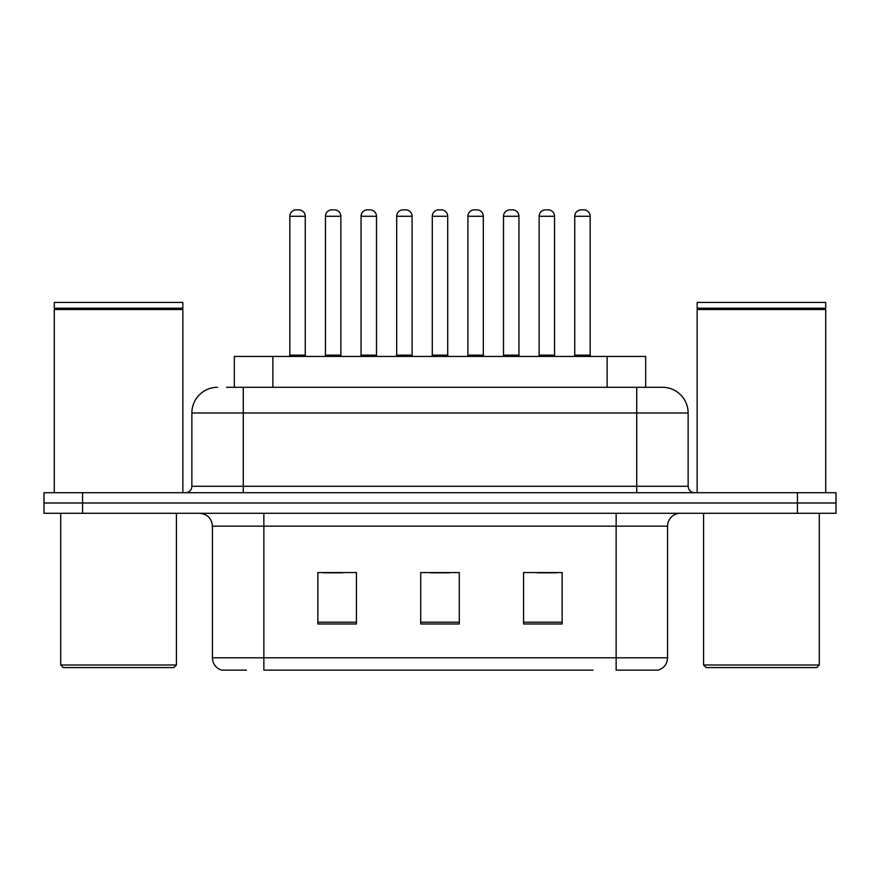 <?xml version="1.0" encoding="UTF-8"?>
<svg xmlns="http://www.w3.org/2000/svg" width="880" height="880" viewBox="0 0 880 880"><rect width="100%" height="100%" fill="white"/><g stroke="black" fill="none" stroke-linecap="round" stroke-linejoin="round"><path stroke-width="1.32" d="M234.311 387.288L234.311 356.433L645.689 356.433L645.689 387.288M246.466 670.142L222.321 670.142M667.568 657.8C667.216 663.96 664.125 668.074 658.317 670.142L616.143 670.142L616.143 657.8L667.568 657.8L667.568 526.141A12.859 12.859 0 0 1 680.427 513.282M221.683 670.142A12.859 12.859 0 0 1 212.432 657.8L212.432 526.141C211.662 518.331 207.383 514.052 199.573 513.282M82.566 492.712L836 492.712L836 502.997L44 502.997L44 513.282L82.566 513.282L82.566 502.997L44 502.997L44 492.712L82.566 492.712L82.566 502.997L836 502.997L836 513.282L82.566 513.282M562.144 623.986L562.144 572.561L523.567 572.561L523.567 623.986L562.144 623.986M356.433 623.986L356.433 572.561L317.856 572.561L317.856 623.986L356.433 623.986M459.283 623.986L459.283 572.561L420.717 572.561L420.717 623.986L459.283 623.986M593.021 670.142L263.857 670.142L263.857 657.8L616.143 657.8L616.143 526.141L212.432 526.141M323.51 572.814L342.804 572.814M537.196 572.814L556.49 572.814M430.353 572.814L449.647 572.814M227.161 387.288L662.035 387.288M226.578 387.288L243.287 387.288L243.287 412.995L191.862 412.995L191.862 486.288A6.424 6.424 0 0 1 185.427 492.712M217.569 387.288A25.718 25.718 0 0 0 191.862 412.995M662.431 387.288A25.718 25.718 0 0 1 688.138 412.995L688.138 486.288C688.523 490.193 690.668 492.338 694.573 492.712M305.261 216.282L289.828 216.282A6.424 6.424 0 0 1 296.252 209.858L298.826 209.858A6.424 6.424 0 0 1 305.261 216.282L305.261 355.146A1.287 1.287 0 0 0 306.548 356.433M289.828 216.282L289.828 355.146A1.287 1.287 0 0 1 288.541 356.433M325.446 216.282A6.424 6.424 0 0 1 331.87 209.858L334.444 209.858A6.424 6.424 0 0 1 340.868 216.282L325.446 216.282L325.446 355.146A1.287 1.287 0 0 1 324.159 356.433M340.868 216.282L340.868 355.146A1.287 1.287 0 0 0 342.155 356.433M376.486 216.282L361.053 216.282A6.424 6.424 0 0 1 367.488 209.858L370.062 209.858A6.424 6.424 0 0 1 376.486 216.282L376.486 355.146A1.287 1.287 0 0 0 377.773 356.433M361.053 216.282L361.053 355.146A1.287 1.287 0 0 1 359.766 356.433M447.711 216.282L432.289 216.282A6.424 6.424 0 0 1 438.713 209.858L441.287 209.858A6.424 6.424 0 0 1 447.711 216.282L447.711 355.146A1.287 1.287 0 0 0 448.998 356.433M432.289 216.282L432.289 355.146A1.287 1.287 0 0 1 431.002 356.433M518.947 216.282L503.514 216.282A6.424 6.424 0 0 1 509.938 209.858L512.512 209.858A6.424 6.424 0 0 1 518.947 216.282L518.947 355.146A1.287 1.287 0 0 0 520.234 356.433M503.514 216.282L503.514 355.146A1.287 1.287 0 0 1 502.227 356.433M590.172 216.282L574.739 216.282A6.424 6.424 0 0 1 581.174 209.858L583.748 209.858A6.424 6.424 0 0 1 590.172 216.282L590.172 355.146A1.287 1.287 0 0 0 591.459 356.433M574.739 216.282L574.739 355.146A1.287 1.287 0 0 1 573.452 356.433M396.671 216.282A6.424 6.424 0 0 1 403.095 209.858L405.669 209.858A6.424 6.424 0 0 1 412.104 216.282L396.671 216.282L396.671 355.146A1.287 1.287 0 0 1 395.384 356.433M412.104 216.282L412.104 355.146A1.287 1.287 0 0 0 413.391 356.433M467.896 216.282A6.424 6.424 0 0 1 474.331 209.858L476.905 209.858A6.424 6.424 0 0 1 483.329 216.282L467.896 216.282L467.896 355.146A1.287 1.287 0 0 1 466.609 356.433M483.329 216.282L483.329 355.146A1.287 1.287 0 0 0 484.616 356.433M539.132 216.282A6.424 6.424 0 0 1 545.556 209.858L548.13 209.858A6.424 6.424 0 0 1 554.554 216.282L539.132 216.282L539.132 355.146A1.287 1.287 0 0 1 537.845 356.433M554.554 216.282L554.554 355.146A1.287 1.287 0 0 0 555.841 356.433M173.855 667.568L63.283 667.568L60.709 665.005L176.429 665.005L173.855 667.568M60.709 513.282L60.709 665.005M176.429 513.282L176.429 665.005M54.285 309.496L54.934 308.858L182.215 308.858L182.853 309.496L54.285 309.496L54.285 492.712M182.853 309.496L182.853 492.712M182.215 308.858L182.853 308.209L54.285 308.209L54.934 308.858M182.853 308.209L182.853 302.434L54.285 302.434L54.285 308.209M816.717 667.568L706.145 667.568L703.571 665.005L819.291 665.005L816.717 667.568M703.571 513.282L703.571 665.005M819.291 513.282L819.291 665.005M697.147 309.496L697.785 308.858L825.066 308.858L825.715 309.496L697.147 309.496L697.147 492.712M825.715 309.496L825.715 492.712M825.066 308.858L825.715 308.209L697.147 308.209L697.785 308.858M825.715 308.209L825.715 302.434L697.147 302.434L697.147 308.209M272.877 387.288L272.877 356.433M607.123 387.288L607.123 356.433M616.143 513.282L616.143 526.141L667.568 526.141M212.432 657.8L263.857 657.8L263.857 513.282M797.434 513.282L797.434 492.712M459.283 622.193L420.717 622.193M356.433 622.193L317.856 622.193M562.144 622.193L523.567 622.193M243.287 492.712L243.287 486.288L688.138 486.288M191.862 486.288L243.287 486.288L243.287 412.995L636.713 412.995L636.713 492.712M688.138 412.995L636.713 412.995L636.713 387.288M289.828 355.146L305.261 355.146M325.446 355.146L340.868 355.146M361.053 355.146L376.486 355.146M432.289 355.146L447.711 355.146M503.514 355.146L518.947 355.146M574.739 355.146L590.172 355.146M396.671 355.146L412.104 355.146M467.896 355.146L483.329 355.146M539.132 355.146L554.554 355.146"/></g></svg>
